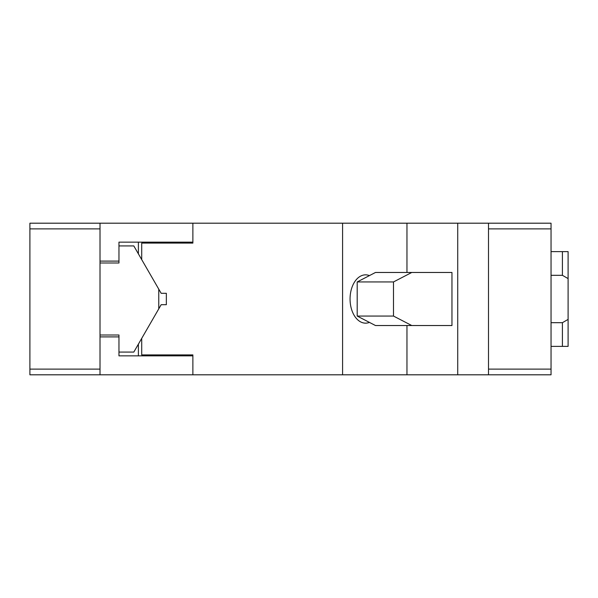 <?xml version="1.0" encoding="UTF-8"?>
<svg xmlns="http://www.w3.org/2000/svg" width="598" height="598" viewBox="0 0 598 598"><rect width="100%" height="100%" fill="white"/><g stroke="black" fill="none" stroke-linecap="round" stroke-linejoin="round"><path stroke-width="0.9" d="M406.961 325.529L406.961 374.804L551.042 374.804L551.042 223.196L406.961 223.196L406.961 272.471M357.2 281.942L357.2 316.058L393.491 316.058L411.768 325.529L451.961 325.529L451.961 272.471L375.477 272.471L357.2 281.942L393.491 281.942L411.768 272.471M457.724 374.804L457.724 223.196M393.491 316.058L393.491 281.942M357.2 316.058L375.477 325.529L411.768 325.529M181.949 355.855L181.949 354.906M181.949 243.094L181.949 242.145M138.392 344.127L138.392 355.855M138.392 242.145L138.392 253.873M488.506 374.804L488.506 369.116L551.042 369.116M488.506 369.116L488.506 223.196M488.506 228.885L551.042 228.885M551.042 251.623L568.1 251.623L568.1 346.377L551.042 346.377M562.412 251.623L562.412 275.312L568.1 278.593M551.042 322.688L562.412 322.688L562.412 346.377M551.042 275.312L562.412 275.312M568.1 319.407L562.412 322.688M192.877 354.906L192.877 374.804L29.9 374.804L29.9 223.196L192.877 223.196L192.877 243.094L141.711 243.094L141.711 259.614L161.168 293.312L166.349 293.312L166.349 304.688L161.168 304.688L141.711 338.386L141.711 354.906L192.877 354.906M192.877 223.196L342.587 223.196L342.587 374.804L406.961 374.804M406.961 223.196L342.587 223.196M192.877 374.804L342.587 374.804M192.877 355.855L118.965 355.855L118.965 352.065L133.817 352.065L141.711 338.386M118.965 336.898L100.016 336.898M100.016 261.102L118.965 261.102M192.877 242.145L118.965 242.145L118.965 262.993L100.016 262.993M369.452 275.596A24.159 15.533 90 0 0 365.595 274.841A24.159 15.533 90 0 0 350.062 299A24.159 15.533 90 0 0 365.595 323.159A24.159 15.533 90 0 0 369.452 322.404M192.137 242.145L192.137 243.094M192.137 354.906L192.137 355.855M100.016 223.196L100.016 228.885L29.9 228.885M100.016 374.804L100.016 228.885M100.016 369.116L29.9 369.116M100.016 335.007L118.965 335.007L118.965 352.065M158.762 308.845L158.762 289.155M141.711 259.614L133.817 245.935L118.965 245.935"/></g></svg>
